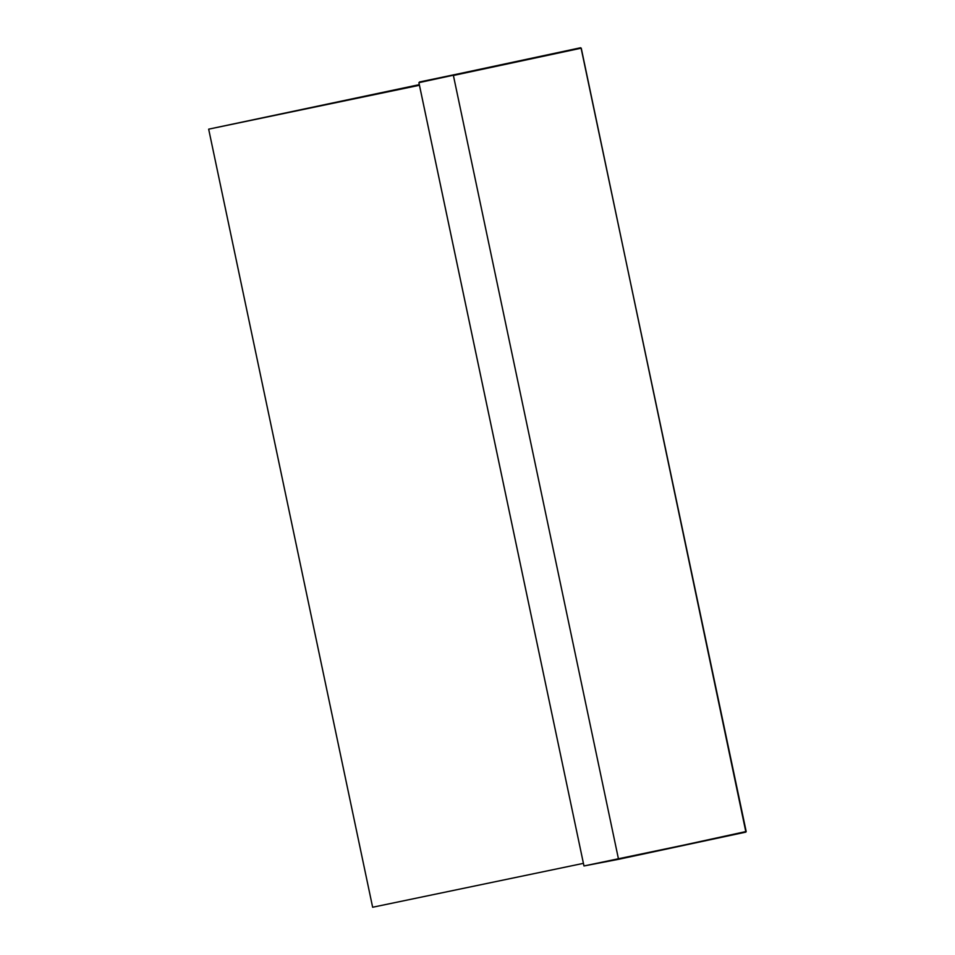 <?xml version="1.0" encoding="UTF-8"?>
<svg xmlns="http://www.w3.org/2000/svg" width="955" height="955" viewBox="0 0 955 955"><rect width="100%" height="100%" fill="white"/><g stroke="black" fill="none" stroke-linecap="round" stroke-linejoin="round"><path stroke-width="1.43" d="M618.542 859.309L583.971 865.97L618.542 859.309L746.177 831.507L581.106 48.192L453.398 75.469L618.542 859.309L745.903 832.103L583.971 865.97L418.899 82.655L580.616 47.75L453.255 74.956M419.329 84.649L208.668 129.164L372.641 907.25L583.421 863.356L419.46 85.27L208.668 129.164M745.903 832.103L581.249 48.168L419.532 81.975"/></g></svg>
